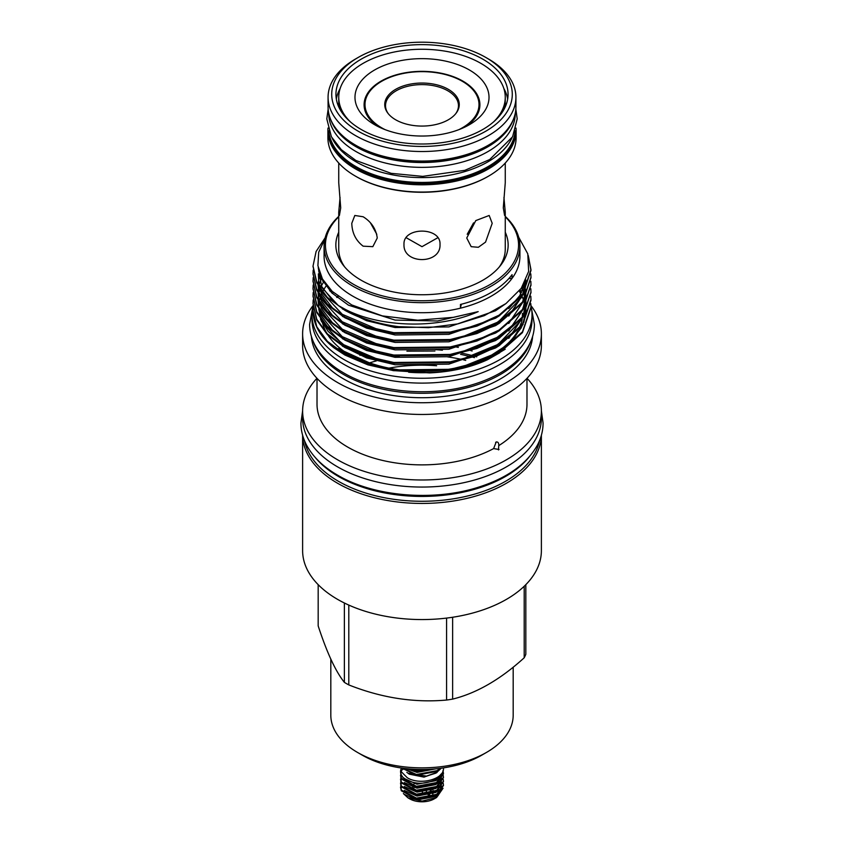 <?xml version="1.0" encoding="UTF-8"?>
<svg xmlns="http://www.w3.org/2000/svg" width="844" height="844" viewBox="0 0 844 844"><rect width="100%" height="100%" fill="white"/><g stroke="black" fill="none" stroke-linecap="round" stroke-linejoin="round"><path stroke-width="1.27" d="M443.427 767.892L443.427 768.051C444.725 779.054 420.101 785.775 407.272 777.735L401.47 771.901A2.047 1.614 -25.5 0 1 402.915 769.443M511.939 137.952A93.241 53.837 180 0 1 356.073 161.837A93.241 53.837 180 0 1 332.061 137.952M515.156 130.904A93.241 53.837 180 0 1 455.834 178.77A93.241 53.837 180 0 1 356.073 166.669A93.241 53.837 180 0 1 328.843 130.904M328.759 113.36L328.759 113.529A93.241 53.837 0 0 0 356.073 151.593A93.241 53.837 0 0 0 457.68 163.261A93.241 53.837 0 0 0 515.241 113.529L515.241 113.36M330.563 119.226A93.241 53.837 0 0 0 356.073 146.75A93.241 53.837 0 0 0 449.04 160.212A93.241 53.837 0 0 0 513.437 119.226M482.852 59.185A86.056 49.691 0 0 0 389.063 48.414A86.056 49.691 0 0 0 335.944 94.317A86.056 49.691 0 0 0 361.148 129.459A86.056 49.691 0 0 0 454.937 140.22A86.056 49.691 0 0 0 508.056 94.317A86.056 49.691 0 0 0 482.852 59.185M340.195 88.42A86.056 49.691 0 0 0 336.334 99.075M338.782 102.462A83.345 48.119 0 0 0 338.655 105.12A83.345 48.119 0 0 0 338.708 106.819M338.75 105.31A83.345 48.119 0 0 0 338.676 106.344M358.162 57.466A90.276 52.117 0 0 0 358.162 131.179A90.276 52.117 0 0 0 485.838 131.179A90.276 52.117 0 0 0 485.838 57.466A90.276 52.117 0 0 0 358.162 57.466L355.588 58.953A93.927 54.227 0 0 0 328.073 97.303L328.073 106.829A93.927 54.227 0 0 0 355.588 145.168L356.231 145.548A93.009 53.699 0 0 0 487.769 145.548A93.009 53.699 0 0 0 488.096 145.358M356.231 145.548L355.588 145.168A93.927 54.227 0 0 0 355.588 145.179A93.927 54.227 0 0 0 488.412 145.168A93.927 54.227 0 0 0 515.927 106.829L515.927 97.303A93.927 54.227 0 0 0 488.412 58.953L485.838 57.466L488.412 58.953M328.073 97.303A93.927 54.227 0 0 0 355.588 135.641A93.927 54.227 0 0 0 457.944 147.394A93.927 54.227 0 0 0 515.927 97.303M505.324 106.344A83.345 48.119 0 0 0 505.25 105.31M505.292 106.819A83.345 48.119 0 0 0 505.345 105.12A83.345 48.119 0 0 0 505.218 102.462M507.666 99.075A86.056 49.691 0 0 0 503.805 88.42M331.006 290.188A100.447 57.993 0 0 0 330.173 291.243M321.553 313.367L321.553 314.749A100.447 57.993 0 0 0 321.585 316.11M322.218 321.406A100.447 57.993 0 0 0 326.86 333.348M328.116 335.363A100.447 57.993 0 0 0 350.977 355.757A100.447 57.993 0 0 0 377.373 366.697M333.296 292.383A100.447 57.993 0 0 0 332.346 293.438M313.071 305.813A110.015 63.522 0 0 0 311.985 314.749L311.985 319.591A110.015 63.522 0 0 0 344.204 364.502A110.015 63.522 0 0 0 464.105 378.27A110.015 63.522 0 0 0 532.015 319.591L532.015 314.749A110.015 63.522 0 0 0 530.96 305.939M311.985 314.749A110.015 63.522 0 0 0 344.204 359.66A110.015 63.522 0 0 0 464.105 373.428A110.015 63.522 0 0 0 532.015 314.749M408.654 372.225A100.447 57.993 0 0 0 475.837 363.701M493.613 355.408A100.447 57.993 0 0 0 519.239 329.287M519.904 327.715A100.447 57.993 0 0 0 522.162 319.064M522.362 317.08A100.447 57.993 0 0 0 522.447 314.749L522.447 313.367A100.447 57.993 180 0 1 522.214 317.291M505.166 103.284A83.261 48.066 180 0 1 505.261 105.521A83.261 48.066 180 0 1 505.218 106.988M338.782 106.988A83.261 48.066 180 0 1 338.739 105.521A83.261 48.066 180 0 1 338.834 103.284M430.282 790.037L430.282 790.976M431.337 789.72A9.347 5.402 180 0 1 431.094 790.712M427.887 794.542L429.448 795.101L429.67 794.13M432.561 789.319A11.394 6.583 180 0 1 432.961 789.984M433.204 793.012A11.394 6.583 180 0 1 432.729 794.025M436.601 797.517L434.249 798.867A17.323 10.001 180 0 1 409.751 798.867L407.937 797.823L422.158 801.093L436.601 797.517L443.037 788.243M403.39 793.56L407.937 797.823M400.773 785.395L401.301 790.026L416.451 798.118L437.15 794.257L443.427 785.015L443.269 783.422M443.416 785.384L437.15 795.016L416.451 798.867L401.301 790.775L400.583 787.357M441.011 774.243L436.274 779.328C423.836 785.099 412.779 784.477 403.084 777.493L401.301 775.024L400.573 771.827M403.084 777.493A21.427 12.375 180 0 1 400.573 771.68A21.427 12.375 180 0 1 401.522 768.029M400.773 773.568L401.301 778.21L416.451 786.302L437.15 782.441L443.427 773.188L443.016 770.667M442.889 771.047L443.427 773.948L437.15 783.19L416.451 787.051L401.301 778.959L400.583 775.541M400.773 777.514L401.301 782.145L416.451 790.237L437.15 786.376L443.427 777.134L443.269 775.541M443.416 777.514L437.15 787.135L416.451 790.986L401.301 782.894L400.583 779.476M400.773 781.449L401.301 786.091L416.451 794.183L437.15 790.322L443.427 781.069L443.269 779.476M443.416 781.449L437.15 791.071L416.451 794.932L401.301 786.84L400.583 783.422M408.665 773.22L426.484 776.121L435.989 773.115L441.275 768.198M402.461 768.167L416.451 774.476L437.15 770.625L440.114 768.356M440.927 768.251L437.15 771.374L416.451 775.235L401.839 768.082M409.825 768.979L416.451 770.54L431.664 769.169M434.154 768.979L416.451 771.289L407.536 768.768M458.862 129.66A56.991 32.905 0 0 0 462.301 81.288A56.991 32.905 0 0 0 381.699 81.288A56.991 32.905 0 0 0 381.699 127.824A56.991 32.905 0 0 0 385.138 129.66M462.945 81.668L462.301 81.288L462.945 81.668A57.909 33.433 0 0 1 479.898 105.046M395.646 119.774A37.263 21.511 180 0 1 387.987 113.339A37.263 21.511 180 0 1 400.868 86.837A37.263 21.511 180 0 1 448.354 89.348A37.263 21.511 180 0 1 456.013 113.339A37.263 21.511 180 0 1 395.646 119.774M388.356 113.803A36.471 21.058 180 0 1 385.529 105.679A36.471 21.058 180 0 1 408.042 86.215A36.471 21.058 180 0 1 447.795 90.783A36.471 21.058 180 0 1 458.471 105.679A36.471 21.058 180 0 1 455.644 113.803M503.942 197.475L505.261 212.182L504.606 215.484L503.288 207.877L505.261 182.779L505.261 163.061M466.743 238.019L475.784 220.59L489.182 215.473L492.21 223.312L485.553 242.112L478.337 247.292L471.174 246.67L466.743 238.019M403.991 244.412C402.873 226.677 441.127 226.677 440.009 244.412C441.138 264.594 402.894 264.647 403.991 244.412M363.131 216.76C371.328 221.835 376.044 228.924 377.257 238.019L372.826 246.67L363.131 246.174C355.862 240.582 352.075 232.965 351.79 223.312L354.818 215.473L363.131 216.76M505.261 212.182L505.261 249.117A83.261 48.066 180 0 1 499.258 267.031M488.222 176.333A93.199 53.805 180 0 1 487.895 176.523A93.199 53.805 180 0 1 356.105 176.523L355.461 176.143A94.106 54.332 180 0 1 355.451 176.143A94.106 54.332 180 0 1 327.894 137.73L327.894 130.472A94.106 54.332 180 0 1 327.989 128.066M516.011 128.066A94.106 54.332 180 0 1 516.106 130.472L516.106 137.73A94.106 54.332 180 0 1 488.549 176.143A94.106 54.332 180 0 1 355.461 176.143M516.106 130.472A94.106 54.332 180 0 1 458.018 180.669A94.106 54.332 180 0 1 355.461 168.884A94.106 54.332 180 0 1 327.894 130.472M515.178 130.852A93.199 53.805 180 0 1 456.762 179.645A93.199 53.805 180 0 1 356.105 167.766A93.199 53.805 180 0 1 328.822 130.852M340.016 109.435A83.261 48.066 180 0 1 338.739 101.058L338.739 97.334A83.261 48.066 180 0 1 390.139 52.929A83.261 48.066 180 0 1 480.869 63.353A83.261 48.066 180 0 1 505.261 97.334A83.261 48.066 180 0 1 493.392 122.074M505.261 97.334L505.261 101.058A83.261 48.066 180 0 1 503.984 109.435M465.93 126.558A57.909 33.433 0 0 0 479.909 104.783A57.909 33.433 0 0 0 462.945 81.14A57.909 33.433 0 0 0 399.845 73.892A57.909 33.433 0 0 0 364.091 104.783A57.909 33.433 0 0 0 378.07 126.558M381.382 81.478A57.909 33.433 0 0 0 381.055 81.668A57.909 33.433 0 0 0 364.102 105.046M469.391 69.978A67.024 38.697 0 0 0 374.609 69.978A67.024 38.697 0 0 0 374.609 124.701L374.609 124.701A67.024 38.697 0 0 0 469.391 124.701A67.024 38.697 0 0 0 469.391 69.978M505.261 232.237A86.151 49.743 180 0 1 500.64 265.322A86.151 49.743 180 0 1 361.084 280.187A86.151 49.743 180 0 1 343.36 265.322A86.151 49.743 180 0 1 338.739 232.237M344.742 267.031A83.261 48.066 180 0 1 338.739 249.117L338.739 212.182L340.058 197.475M513.184 667.182L513.184 715.206A91.184 52.644 180 0 1 486.482 752.437L481.65 755.222A84.347 48.699 180 0 1 362.361 755.222L357.518 752.437A91.184 52.644 180 0 1 330.816 715.206L330.816 659.143M486.482 752.437A91.184 52.644 180 0 1 357.518 752.437L362.35 755.222A84.347 48.699 180 0 1 362.35 755.222M524.198 586.264L524.198 657.782A106.692 61.601 0 0 0 525.823 654.29L525.823 584.66M524.198 657.782C500.397 679.452 476.543 693.219 452.627 699.106L452.627 617.249M446.571 618.082L446.571 700.045A106.692 61.601 0 0 0 452.627 699.106M446.571 700.045C414.109 702.946 381.52 697.904 348.804 684.917L348.804 605.085M344.373 602.996L344.373 682.363A106.692 61.601 0 0 0 346.557 683.661A106.692 61.601 0 0 0 348.804 684.917M530.823 303.64L530.971 306.973L522.457 331.84L499.057 352.402L476.913 362.551L450.2 369.303L393.8 369.925L367.942 364.081L344.943 354.258L327.377 341.314L316.743 326.681L313.029 310.697L313.124 308.092A108.971 62.91 180 0 0 313.029 310.75A108.971 62.91 180 0 0 334.161 347.981L344.943 355.05L367.942 364.861L393.8 370.706L450.2 370.083L476.913 363.331L499.057 353.182L522.457 332.62L530.971 307.754L530.792 304.03M313.029 266.419L316.743 282.793L327.377 297.415L344.943 310.37C360.747 318.958 378.65 324.391 398.663 326.67A108.971 62.91 180 0 1 344.943 309.706A108.971 62.91 180 0 1 338.296 305.507L316.743 282.012L313.029 266.018L316.099 251.491L325.172 237.755M528.217 255.426L530.971 269.742L522.457 294.609L499.057 315.171L476.913 325.32L450.2 332.082L393.8 332.694L367.942 326.85L344.943 317.038L327.377 304.083L316.743 289.45L313.029 273.467L313.187 270.133M313.029 273.857L316.743 290.231L327.377 304.863L344.943 317.819L367.942 327.63L393.8 333.486L450.2 332.863L476.913 326.101L499.057 315.951L522.457 295.4L530.971 270.534L528.639 257.336M530.823 273.857L530.971 277.191L522.457 302.057L499.057 322.619L476.913 332.768L450.2 339.52L393.8 340.143L367.942 334.298L344.943 324.476L327.377 311.531L316.743 296.898L313.029 280.915L313.187 277.581M313.029 281.305L316.743 297.679L327.377 312.312L344.943 325.267L367.942 335.079L393.8 340.923L450.2 340.301L476.913 333.549L499.057 323.4L522.457 302.838L530.971 277.581M530.823 281.305L530.971 284.639L522.457 309.505L499.057 330.067L476.913 340.216L450.2 346.968L393.8 347.591L367.942 341.746L344.943 331.924L327.377 318.979L316.743 304.346L313.029 288.363L313.187 285.029M313.029 288.753L316.743 305.127L327.377 319.76L344.943 332.705L367.942 342.527L393.8 348.372L450.2 347.749L476.913 340.997L499.057 330.848L522.457 310.286L530.971 285.029M530.823 288.753L530.971 292.087L522.457 316.954L499.057 337.516L476.913 347.654L450.2 354.417L393.8 355.039L367.942 349.184L344.943 339.372L327.377 326.417L316.743 311.784L313.029 295.801L313.187 292.478M313.029 296.202L316.743 312.575L327.377 327.198L344.943 340.153L367.942 349.965L393.8 355.82L450.2 355.197L476.913 348.445L499.057 338.296L522.457 317.734L530.971 292.478M530.823 296.202L530.971 299.525L522.457 324.391L499.057 344.953L476.913 355.102L450.2 361.865L393.8 362.477L367.942 356.632L344.943 346.821L327.377 333.865L316.743 319.232L313.029 303.249L313.187 299.915M313.029 303.64L316.743 320.013L327.377 334.646L344.943 347.601L367.942 357.413L393.8 363.268L450.2 362.646L476.913 355.883L499.057 345.734L522.457 325.183L530.971 300.306L530.792 296.592M505.261 216.792A96.543 55.736 180 0 1 481.059 289.112A96.543 55.736 180 0 1 353.731 284.439A96.543 55.736 180 0 1 338.739 216.792M505.261 216.38A97.915 56.527 180 0 1 519.915 246.131A97.915 56.527 180 0 1 459.474 298.365A97.915 56.527 180 0 1 352.76 286.105A97.915 56.527 180 0 1 324.085 246.131A97.915 56.527 180 0 1 338.739 216.38M541.384 435.209L541.384 550.626A119.384 68.934 180 0 1 467.692 614.316A119.384 68.934 180 0 1 337.579 599.367A119.384 68.934 180 0 1 302.616 550.626L302.616 435.209M541.384 435.23A119.384 68.934 180 0 1 467.112 498.329A119.384 68.934 180 0 1 337.579 483.253A119.384 68.934 180 0 1 302.616 435.23M527.046 378.291A119.384 68.934 180 0 1 541.384 411.06A119.384 68.934 180 0 1 467.692 474.739A119.384 68.934 180 0 1 337.579 459.79A119.384 68.934 180 0 1 302.616 411.06A119.384 68.934 180 0 1 316.954 378.291M541.384 411.06L541.384 418.128A119.384 68.934 180 0 1 467.692 481.808A119.384 68.934 180 0 1 337.579 466.869A119.384 68.934 180 0 1 302.616 418.128L302.616 411.06M530.95 305.612A119.384 68.934 180 0 1 541.384 333.813L541.384 345.534A119.384 68.934 180 0 1 467.692 409.213A119.384 68.934 180 0 1 337.579 394.275A119.384 68.934 180 0 1 302.616 345.534L302.616 333.813A119.384 68.934 180 0 1 313.061 305.602M541.384 333.813A119.384 68.934 180 0 1 467.692 397.492A119.384 68.934 180 0 1 337.579 382.543A119.384 68.934 180 0 1 302.616 333.813M530.391 342.369A110.701 63.912 180 0 1 453.692 390.614A110.701 63.912 180 0 1 343.719 374.567A110.701 63.912 180 0 1 313.609 342.369M532.606 336.45A110.701 63.912 180 0 1 462.238 393.346A110.701 63.912 180 0 1 343.719 378.998A110.701 63.912 180 0 1 311.394 336.45M520.917 323.463A100.447 57.993 180 0 1 518.627 329.202M517.657 331.059A100.447 57.993 180 0 1 350.977 354.374M392.829 370.569L429.543 372.911C451.107 371.93 470.424 367.53 487.473 359.734L505.187 349.247M378.597 367.034L338.201 348.625L350.935 356.738L364.766 363.026M313.198 307.438L313.124 308.092M519.915 246.131L519.915 256.186A97.915 56.527 180 0 1 512.055 278.383A97.915 56.527 180 0 1 460.444 308.176A97.915 56.527 180 0 1 352.76 296.16A97.915 56.527 180 0 1 324.085 256.186L324.085 246.131M338.296 305.507L345.175 309.305C380.19 327.535 438.152 329.508 478.2 311.615L453.629 317.323L417.748 320.203L382.364 315.899L351.737 304.937L332.209 291.37L322.45 278.984L317.903 265.702L318.694 252.24L324.834 239.137M518.67 237.175L527.785 253.833L528.65 271.399L521.244 288.321L506.01 303.523L484.372 315.624L457.933 323.874L428.478 327.672L398.663 326.67M508.816 278.604A56.991 32.905 0 0 1 512.055 278.383L512.055 274.659A97.915 56.527 0 0 1 460.444 304.452L460.444 308.176A56.991 32.905 0 0 1 461.499 304.188M526.983 378.365L526.983 404.265A104.983 60.61 180 0 1 498.762 445.611C498.899 443.016 498.055 441.792 496.23 441.95L493.613 448.586A104.983 60.61 180 0 1 347.77 447.12A104.983 60.61 180 0 1 317.017 404.265L317.017 378.365M493.613 448.586L499.026 449.483M498.477 449.915L498.762 445.611M496.23 441.95L495.618 442.456M528.935 457.258A118.202 68.248 180 0 1 338.412 476.438A118.202 68.248 180 0 1 315.065 457.258M539.421 440.884A118.202 68.248 180 0 1 460.856 497.475A118.202 68.248 180 0 1 338.412 481.28A118.202 68.248 180 0 1 304.578 440.884M467.207 234.294L473.558 222.869M406.143 237.691L422 246.67L437.857 237.702M370.442 222.869L376.793 234.294M338.739 163.061L338.739 182.779L340.712 207.877L339.393 215.484L338.739 212.182M406.428 370.664A109.129 63.005 180 0 1 437.572 370.664M436.622 365.747A109.129 63.005 0 0 0 388.957 368.132M369.63 362.857A109.129 63.005 180 0 1 376.297 360.916M394.243 357.191A109.129 63.005 180 0 1 399.201 356.516M447.7 356.896A109.129 63.005 180 0 1 461.921 359.491M463.556 359.871A109.129 63.005 180 0 1 465.74 360.409M359.934 355.377A104.983 60.61 180 0 1 360.905 354.976M455.412 346.8A104.983 60.61 180 0 1 458.324 347.401M470.519 350.513A104.983 60.61 180 0 1 472.123 351.009M329.603 290.621A100.447 57.993 180 0 1 330.405 289.566M344.373 682.363C335.68 671.539 326.944 652.718 318.177 625.91L318.177 584.66M435.082 349.616A119.384 68.934 180 0 1 442.383 350.218M461.14 353.014A119.384 68.934 180 0 1 474.012 356.084M475.288 356.442A119.384 68.934 180 0 1 476.691 356.854M350.608 122.074A83.261 48.066 180 0 1 338.739 97.334M356.105 176.523L355.451 176.143M438.986 789.826A17.323 10.001 180 0 1 439.323 791.883M438.986 793.761A17.323 10.001 180 0 1 435.314 798.202M422.38 791.239L422.38 792.316M414.098 782.662L414.098 783.728M414.098 786.671L414.098 787.674M414.552 786.502L413.718 786.946M426.347 791.904L426.347 790.87M416.999 788.169L416.999 787.114M412.663 787.315L412.663 786.344M336.703 297.267A100.447 57.993 180 0 1 337.864 296.212M378.597 329.804L342.274 314.316L321.585 291.855L320.456 289.207M525.949 280.018L523.881 292.52M523.217 294.303L512.603 310.402L495.512 323.716L461.9 337.157M378.597 337.252L342.274 321.764L321.585 299.293L320.456 296.655M319.623 273.867L319.813 273.266M378.597 344.69L342.274 329.213L321.585 306.741L320.456 304.104M320.994 277.592L321.332 276.832M524.113 283.742L525.538 289.756M525.633 290.378L525.939 296.476M525.896 297.331L523.881 307.406M523.217 309.189L512.603 325.288L495.512 338.613L461.9 352.053M378.597 352.138L342.274 336.661L321.585 314.19L320.456 311.541M319.623 288.753L319.792 288.226M322.83 281.316L323.315 280.472M522.341 286.686L522.636 287.34M524.504 292.478L524.884 293.923M525.854 299.915L525.939 303.914M525.896 304.779L523.881 314.854M523.217 316.637L512.603 332.736L495.512 346.051L461.9 359.491M378.597 359.586L342.274 344.099L321.585 321.627L320.456 318.99M319.623 296.202L319.792 295.664M320.994 292.478L321.427 291.518M520.104 289.882L521.539 292.488M524.472 299.81L524.884 301.371M525.854 307.364L525.939 311.362M525.896 312.217L523.881 322.303M523.217 324.085L512.603 340.185L495.512 353.499L461.9 366.94M478.2 311.615L437.519 320.984L395.097 320.087L348.488 305.18L331.734 292.836L321.585 278.889L318.378 268.36M505.609 303.819L495.512 310.761L448.902 326.913L395.097 327.535L366.612 320.699L342.39 308.893M333.907 302.331L321.585 286.338L318.23 267.632M525.379 281.284L519.809 295.59L508.753 308.609M499.775 315.529L495.512 318.209L448.902 334.361L395.097 334.984L366.612 328.147L342.39 316.331M333.907 309.78L321.585 293.786L319.201 287.287M318.874 285.979L318.378 273.857M318.768 271.641L318.969 270.702M525.939 281.305L524.947 290.79M524.588 292.161L508.753 316.057M499.775 322.967L495.512 325.657L448.902 341.809L395.097 342.432L366.612 335.596L342.39 323.779M333.907 317.217L321.585 301.234L319.201 294.735M319.116 292.478L318.051 285.335M318.072 284.597L318.378 281.305M318.768 279.09L319.116 277.581M319.38 276.6L320.161 274.184M525.095 281.864L525.253 282.592M525.96 289.766L524.947 298.227M524.588 299.609L508.753 323.495M499.775 330.415L495.512 333.095L448.902 349.258L395.097 349.87L366.612 343.033L342.39 331.228M333.907 324.666L321.585 308.672L319.201 302.184M318.874 300.875L318.051 292.784M318.072 292.045L318.378 288.753M318.884 285.989L319.116 285.029M319.38 284.048L320.277 281.316M320.498 280.757L321.807 277.781M524.208 286L524.694 287.656M525.39 290.8L525.949 296.444M525.96 297.215L524.947 305.676M524.588 307.058L508.753 330.943M499.775 337.864L495.512 340.543L448.902 356.695L395.097 357.318L366.612 350.482L342.39 338.676M333.907 332.114L321.585 316.12L319.201 309.621M318.874 308.324L318.051 300.232M318.072 299.493L318.378 296.202M319.38 291.496L320.235 288.891M320.425 288.384L321.891 285.04M322.07 284.692L323.906 281.421M521.803 287.498L522.225 288.363M522.837 289.724L523.67 291.845M524.208 293.448L524.694 295.105M525.96 304.663L524.947 313.124M524.588 314.495L508.753 338.391M499.775 345.301L495.512 347.992L448.902 364.144L395.097 364.766L366.612 357.93L342.39 346.114M499.775 352.75L487.473 359.734M404.339 794.373L416.978 799.985L435.726 796.43L439.091 793.645M440.505 791.588L441.391 787.378M441.306 786.735L440.515 784.456M436.548 780.13L435.789 779.624M404.339 790.438L416.978 796.05L435.726 792.484L439.091 789.71M440.505 787.652L441.391 783.443M441.306 782.799L440.515 780.51M404.339 786.502L416.978 792.105L435.726 788.549L439.091 785.764M440.505 783.707L441.391 779.497M441.306 778.854L440.093 775.836M404.339 782.557L416.978 788.169L435.726 784.614L439.091 781.829M440.505 779.772L441.117 774.117M404.255 778.516L416.978 784.224L435.726 780.668L441.201 774.011M436.411 794.7L441.38 787.389M441.412 786.597L441.296 785.395M440.695 783.517L439.45 781.523M436.411 790.754L441.38 783.443M441.412 782.652L441.296 781.449M440.199 778.653L439.038 777.102M436.411 786.819L441.38 779.508M441.412 778.717L441.296 777.514M440.927 776.195L440.652 775.541M436.411 782.873L441.338 773.832M426.484 776.121L435.726 772.787L439.091 770.013M406.354 768.641L416.978 772.408L435.747 768.842M437.002 772.503L424.015 777.113L409.319 774.18L406.84 772.355M328.158 109.087L326.797 118.888L331.397 136.749L341.324 149.683L355.915 160.487L391.141 173.326L422.707 176.375L464.844 170.33L489.699 159.537L512.603 136.749L517.203 118.888L515.842 109.087M541.384 410.838L543.072 423.023C543.051 430.693 541.141 438.099 537.354 445.252C526.667 464.158 507.022 478.147 478.432 487.21C433.542 501.642 373.829 496.662 337.621 475.183C323.199 466.859 312.818 456.783 306.499 444.967C302.806 437.899 300.949 430.588 300.928 423.023L302.616 410.838M406.903 351.157L434.903 351.009M460.56 354.311L471.564 356.864M472.914 357.223L474.465 357.656M487.769 145.548L488.412 145.168M312.385 309.284L309.611 324.349C309.632 331.513 311.415 338.433 314.96 345.112C320.868 356.01 330.468 365.294 343.761 372.964C376.952 392.629 431.326 397.418 472.767 384.6C484.245 381.15 494.436 376.646 503.362 371.086C515.083 363.764 523.639 355.113 529.04 345.112C532.585 338.433 534.368 331.513 534.389 324.349L531.614 309.284M400.573 786.988L400.573 787.737M400.573 775.161L400.573 775.921M400.573 779.107L400.573 779.856M400.573 783.042L400.573 783.791M443.427 773.188L443.427 773.948M443.427 777.134L443.427 777.883M443.427 781.069L443.427 781.829M443.427 785.015L443.427 785.764M487.895 176.523L488.549 176.143M505.261 105.521L505.261 106.903M530.971 306.973L530.971 307.754M530.971 269.742L530.971 270.523M530.971 277.191L530.971 277.971M530.971 284.639L530.971 285.42M530.971 292.087L530.971 292.868M530.971 299.525L530.971 300.306M313.029 266.018L313.029 266.81M313.029 273.467L313.029 274.247M313.029 280.915L313.029 281.696M313.029 288.363L313.029 289.144M313.029 295.801L313.029 296.592M313.029 303.249L313.029 304.03M338.18 296.444L336.988 297.499M318.726 270.407L318.726 269.827M319.169 272.285L319.275 271.684M525.274 281.506L523.006 293.839M522.299 295.611L521.402 297.605L498.382 321.88L460.982 337.378M320.161 275.471L320.393 274.733M321.617 278.953L321.986 278.119M523.438 284.924L524.472 288.753M524.957 291.539L525.242 297.732M525.19 298.597L523.006 308.725M522.299 310.497L512.361 325.341L498.002 337.02L460.982 352.264M323.537 282.54L324.054 281.653M521.603 287.793L523.47 292.478M523.976 294.166L524.873 298.354M524.957 298.987L525.242 305.18M525.19 306.045L523.006 316.173M522.299 317.945L521.349 320.045L498.139 344.373L460.982 359.713M379.505 359.797L368.828 356.727L344.985 345.787L328.094 331.375L321.332 320.224M320.688 318.547L318.768 308.915M318.737 308.081L319.159 302.12M319.264 301.508L319.38 300.907M319.591 299.926L320.509 296.729M320.688 296.202L321.617 293.839M322.724 291.486L323.537 289.988M324.265 288.764L325.963 286.19M519.282 290.937L521.761 295.569M521.982 296.054L523.618 300.369M523.776 300.907L524.873 305.802M524.957 306.435L525.073 307.364M525.263 311.647L525.242 312.618M525.19 313.493L523.006 323.621M522.299 325.394L521.001 328.2L507.993 344.436L487.399 357.793L461.003 367.151M379.536 367.245L369.693 364.46L341.63 351.041M338.739 105.521L338.739 106.903M381.699 81.288L381.055 81.668M440.884 774.528L439.872 779.265L436.01 783.095M439.988 775.984L440.958 779.276M440.937 780.056L439.766 783.369L436.01 787.041M440.368 780.668L440.958 783.221M440.937 783.992L439.671 787.452L436.01 790.976M440.368 784.614L440.958 787.157M440.937 787.937L439.977 790.902L436.01 794.911"/></g></svg>
